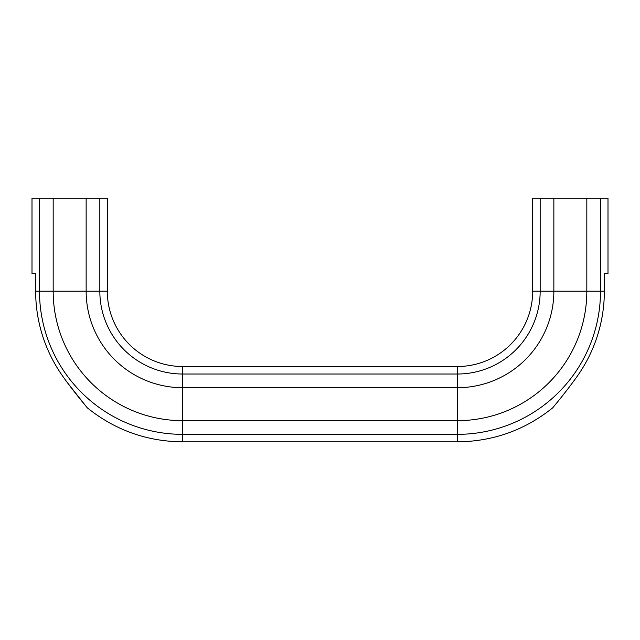 <?xml version="1.0" encoding="UTF-8"?>
<svg xmlns="http://www.w3.org/2000/svg" width="640" height="640" viewBox="0 0 640 640"><rect width="100%" height="100%" fill="white"/><g stroke="black" fill="none" stroke-linecap="round" stroke-linejoin="round"><path stroke-width="0.96" d="M182.648 366.52A75.32 75.32 0 0 1 107.32 291.2L99.832 291.2A82.816 82.816 0 0 0 182.648 374.016L457.352 374.016L457.352 366.52A75.32 75.32 0 0 0 532.68 291.2L540.168 291.2A82.816 82.816 0 0 1 457.352 374.016L457.352 387.704A96.504 96.504 0 0 0 553.856 291.2L586.824 291.2A129.464 129.464 0 0 1 457.352 420.664L457.352 387.704L182.648 387.704L182.648 366.52L457.352 366.52M63.016 376.608C73.392 391.296 87.528 408.096 87.384 407.904C115.232 430.176 146.984 441.496 182.648 441.848L182.648 434.352L457.352 434.352L457.352 420.664L182.648 420.664L182.648 387.704A96.504 96.504 0 0 1 86.144 291.2L99.832 291.2L99.832 198.152L86.144 198.152L86.144 291.2L53.176 291.2A129.464 129.464 0 0 0 182.648 420.664L182.648 434.352A143.152 143.152 0 0 1 39.496 291.2L53.176 291.2L53.176 198.152L32 198.152L32 273.48L35.656 273.48L35.656 291.2A146.992 146.992 0 0 0 63.016 376.608L64.416 378.56M552.616 407.904C552.176 408.424 565.6 392.608 576.984 376.608A146.992 146.992 0 0 0 604.344 291.2L604.344 273.48L608 273.48L608 198.152L586.824 198.152L586.824 291.2L600.504 291.2A143.152 143.152 0 0 1 457.352 434.352L457.352 441.848C493.016 441.496 524.768 430.176 552.616 407.904M575.568 378.584L572.344 382.976M85.816 406.016L67.656 382.976M586.824 198.152L532.68 198.152L532.68 291.2M553.856 198.152L553.856 291.2L540.168 291.2L540.168 198.152M86.144 198.152L53.176 198.152M107.32 291.2L107.32 198.152L99.832 198.152M600.504 198.152L600.504 291.2L604.344 291.2M35.656 291.2L39.496 291.2L39.496 198.152M182.648 441.848L457.352 441.848"/></g></svg>

